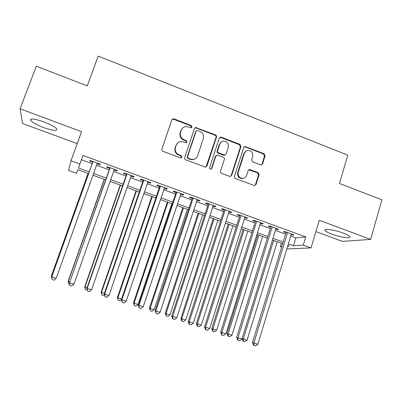 <?xml version="1.0" encoding="UTF-8"?>
<svg xmlns="http://www.w3.org/2000/svg" width="402" height="402" viewBox="0 0 402 402"><rect width="100%" height="100%" fill="white"/><g stroke="black" fill="none" stroke-linecap="round" stroke-linejoin="round"><path stroke-width="0.6" d="M191.995 127.092L191.241 125.535L174.041 118.876L173.056 118.796L171.86 119.856L161.875 149.062C161.634 150.092 161.996 150.84 162.961 151.313L180.362 157.855L180.9 157.926L181.885 157.142L181.126 155.574L178.89 154.73C175.83 153.222 174.679 150.83 175.428 147.554L176.257 145.117C177.006 143.147 178.413 141.976 180.478 141.599L183.212 141.911L186.031 142.831L186.955 142.062L186.206 140.499L183.975 139.65C180.935 138.132 179.784 135.75 180.533 132.494L181.352 130.077C182.056 128.208 183.377 127.062 185.312 126.64L188.267 126.921L191.126 127.841L191.995 127.092M191.468 127.72L190.849 125.901L173.689 119.268L172.026 119.51M181.292 157.815L181.513 157.428L180.759 155.865L178.523 155.021L178.89 154.73M186.402 142.715L186.573 142.388L185.824 140.831L183.598 139.981L183.975 139.65M343.087 233.014C334.434 229.723 323.178 228.2 325.032 230.477C325.781 231.487 328.042 232.698 331.816 234.115C340.152 237.291 351.519 238.939 349.795 236.627C349.087 235.642 346.851 234.441 343.087 233.014M43.743 121.841C34.26 118.615 29.904 118.158 30.663 120.474C32.612 122.635 36.999 125.022 43.813 127.64C53.114 130.821 57.441 131.268 56.793 128.977C54.968 126.886 50.622 124.504 43.743 121.841M260.516 164.865L261.179 164.966L262.561 163.87L265.089 155.881L264.049 153.705L245.014 146.529L243.702 147.614L234.441 176.377C234.22 177.388 234.572 178.121 235.497 178.578L254.556 185.623L256.039 184.503L259.119 174.759L258.074 172.579L249.572 169.488L248.16 170.594L246.612 175.433C245.929 177.272 244.627 178.267 242.713 178.423C239.205 177.915 237.713 175.86 238.23 172.267L244.315 153.343C244.939 151.644 246.124 150.675 247.873 150.428C251.531 150.77 253.124 152.81 252.642 156.544L251.642 159.679L252.687 161.865L260.516 164.865M290.746 236.019L295.862 237.883L305.766 236.924L303.309 245.109L311.022 247.908L286.817 248.954M77.887 169.775L76.611 173.312L68.566 170.418L70.993 160.795L81.566 131.68L20.1 108.776L36.296 66.189L87.264 85.902L98.168 56.089L347.83 155.157L339.459 183.438L381.9 199.854L370.644 239.401L319.273 220.256L311.022 247.908M70.993 160.795L79.872 164.016L78.47 168.011L89.209 171.895M305.766 236.924L82.973 155.428L79.872 164.016M216.487 137.102C216.708 136.097 216.356 135.358 215.427 134.891L195.684 127.509L194.447 128.585L184.689 157.649C184.458 158.669 184.814 159.418 185.769 159.885L205.512 167.152L206.95 166.026L216.487 137.102L216.03 137.434C216.251 136.434 215.899 135.7 214.969 135.233L196.181 127.967L194.709 128.092M221.366 137.188L239.919 144.368L240.969 146.559L231.678 175.337L230.215 176.458L229.582 176.352L221.577 173.347C220.648 172.885 220.291 172.146 220.517 171.131L224.341 159.388C224.567 158.378 224.21 157.644 223.286 157.182L217.226 155.051L215.854 156.157L211.834 168.413L210.819 169.197C209.864 169.081 209.452 168.538 209.593 167.569L219.261 138.172L220.542 137.092L221.366 137.188L220.894 137.524L239.401 144.68L239.919 144.368M315.882 231.622L342.338 241.376L370.644 239.401M20.1 108.776L22.532 123.484L77.219 143.645M97.043 163.785L99.927 164.835L100.299 164.167L89.993 160.403L89.686 161.101L92.681 162.192M114.123 170.016L116.851 171.011L117.339 170.388L107.138 166.664L106.716 167.317L109.681 168.398M131.027 176.182L133.61 177.126L134.213 176.548L124.107 172.86L123.575 173.468L126.509 174.538M147.76 182.292L150.202 183.181L150.916 182.644L140.911 178.996L140.268 179.558L143.172 180.614M164.328 188.337L166.634 189.176L167.448 188.684L157.549 185.066L156.795 185.583L159.669 186.634M180.734 194.322L182.9 195.111L183.825 194.658L174.021 191.081L173.156 191.558L176.006 192.593M196.98 200.246L199.01 200.985L200.035 200.578L190.327 197.035L189.362 197.467L192.181 198.498M213.06 206.115L214.959 206.809L216.085 206.437L206.472 202.93L205.407 203.322L208.201 204.342M228.989 211.924L230.758 212.573L231.984 212.241L222.462 208.769L221.296 209.12L224.065 210.125M244.763 217.678L246.401 218.276L247.727 217.99L238.301 214.547L237.034 214.859L239.773 215.859M260.38 223.376L261.898 223.934L263.315 223.683L253.979 220.271L252.617 220.547L255.33 221.537M275.852 229.024L277.244 229.532L278.757 229.321L269.511 225.944L268.054 226.18L270.742 227.16M82.973 155.428L81.445 159.76L92.153 163.664M96.52 165.252L109.163 169.86M113.605 171.478L126.002 175.996M130.519 177.639L142.675 182.071M147.263 183.744L159.177 188.081M163.84 189.784L175.523 194.04M180.252 195.764L191.709 199.935M196.508 201.683L207.733 205.774M212.598 207.548L223.602 211.558M228.532 213.351L239.321 217.281M244.31 219.1L254.888 222.954M259.938 224.793L270.305 228.572M275.42 230.436L285.576 234.135M291.174 234.612L292.445 235.08L294.048 234.904L284.892 231.557L283.345 231.758L286.003 232.728M281.621 247.084L280.34 246.627L281.787 246.532M281.375 243.24L280.34 246.627M288.35 243.903L293.475 245.758L303.309 245.109M93.591 173.478L106.269 178.061M110.726 179.674L123.153 184.166M127.685 185.804L139.871 190.211M144.474 191.88L156.423 196.201M161.101 197.89L172.815 202.126M177.558 203.839L189.04 207.995M193.854 209.733L205.11 213.804M209.99 215.567L221.025 219.557M225.969 221.346L236.788 225.261M241.793 227.07L252.396 230.904M257.461 232.733L267.853 236.492M272.978 238.346L283.164 242.029M88.586 173.639L77.857 169.765L76.611 173.312M287.671 246.14L289.138 246.044L287.842 245.577M282.651 243.702L272.466 240.024M267.335 238.17L256.938 234.416M251.863 232.587L241.255 228.758M236.25 226.949L225.427 223.04M220.482 221.256L209.437 217.271M204.558 215.507L193.292 211.442M188.478 209.703L176.986 205.553M172.242 203.839L160.519 199.608M155.84 197.92L143.886 193.603M139.278 191.94L127.082 187.538M122.55 185.9L110.113 181.413M105.651 179.8L92.968 175.222M81.445 159.76L78.47 168.011M295.862 237.883L293.475 245.758M99.927 164.835L100.178 164.122M116.851 171.011L117.103 170.302M133.61 177.126L133.856 176.418M150.202 183.181L150.443 182.473M166.634 189.176L166.87 188.473M182.9 195.111L183.136 194.407M199.01 200.985L199.236 200.286M214.959 206.809L215.186 206.11M230.758 212.573L230.979 211.874M246.401 218.276L246.622 217.588M261.898 223.934L262.114 223.241M277.244 229.532L277.455 228.844M292.445 235.08L292.656 234.391M182.458 128.208L181.352 130.077M183.598 139.981C180.568 138.469 179.423 136.092 180.166 132.846L180.98 130.434M177.538 143.057L176.257 145.117M178.523 155.021C175.473 153.519 174.327 151.137 175.076 147.866L175.9 145.439M206.005 167.041L216.03 137.434M197.603 130.529L196.985 130.464L196.106 131.218L187.558 156.715L188.312 158.282L190.664 159.167L193.055 159.499C195.261 159.207 196.764 158.016 197.558 155.931L203.347 138.529C204.07 135.303 202.935 132.936 199.93 131.424L197.603 130.529M196.251 130.926L196.106 131.218M195.357 158.735L192.658 159.775L190.267 159.443L187.925 158.564L187.176 157.001L195.699 131.57M230.567 176.408L231.18 175.568L240.451 146.866L239.401 144.68M216.311 155.448L215.397 156.443L211.382 168.664L211.834 168.413M211.07 169.152L211.382 168.664M228.291 147.268C228.773 143.424 227.115 141.373 223.316 141.112C221.613 141.398 220.452 142.368 219.839 144.017L217.648 150.7C217.422 151.705 217.778 152.443 218.708 152.911L224.753 155.036L226.12 153.936L228.291 147.268M221.256 141.976L219.839 144.017M225.165 154.946L223.537 155.222L218.241 153.202C217.316 152.74 216.959 152.006 217.186 150.996L219.371 144.333M220.894 137.524L219.628 137.559M246.019 151.077L244.315 153.343M243.944 178.202L242.185 178.649C238.687 178.136 237.195 176.091 237.718 172.503L243.788 153.629M254.783 185.608L255.476 184.709L258.551 174.991L257.511 172.815L248.753 169.775M261.416 164.936L261.988 164.132L264.511 156.162L263.471 153.991L245.24 146.941L244.16 146.911M88.058 173.448L51.366 275.983L51.883 276.234M88.118 173.473L51.401 276.073L51.878 278.641L51.366 275.983M92.932 161.478L51.742 276.867L93.003 161.503M56.21 278.33L54.029 280.154L52.245 279.576L51.742 276.867L56.21 278.33L97.299 163.071M52.245 279.576L51.697 276.762M104.224 179.287L68.109 281.465L69.566 282.018M104.394 179.347L68.26 281.591L68.707 284.134L68.109 281.465M69.777 284.48L68.707 284.134M120.238 185.066L84.696 286.892L87.063 287.747M120.515 185.166L84.953 287.053L85.365 289.571L84.696 286.892M87.244 289.932L85.365 289.571M136.097 190.794L101.118 292.264L104.384 293.415M136.479 190.93L101.485 292.465L101.867 294.957L101.118 292.264M104.399 294.777L103.505 295.495L101.867 294.957M151.81 196.467L117.384 297.586L121.53 299.023M152.293 196.638L117.856 297.822L118.203 300.294L117.384 297.586M121.364 299.601L119.831 300.827L118.203 300.294M109.932 167.684L69.546 282.691L110.118 167.755M73.973 284.139L71.782 285.948L70.013 285.37L69.546 282.691L73.973 284.139L114.369 169.307M70.013 285.37L69.38 282.546M126.756 173.825L86.882 288.269L87.174 288.455L127.062 173.94M91.55 289.887L89.35 291.681L87.601 291.108L87.174 288.455L91.55 289.887L131.273 175.473M87.601 291.108L86.882 288.269M143.413 179.91L104.203 293.937L104.615 294.158L143.836 180.061M108.947 295.576L106.741 297.354L105.007 296.792L104.615 294.158L108.947 295.576L148.001 181.583M105.007 296.792L104.203 293.937M159.911 185.93L121.354 299.545L121.876 299.802L160.443 186.126M126.168 301.204L123.952 302.972L122.238 302.41L121.876 299.802L126.168 301.204L164.569 187.628M122.238 302.41L121.354 299.545M167.378 202.085L133.494 302.862L134.072 303.128L138.097 304.445L171.85 203.698M167.961 202.296L134.072 303.128L134.384 305.58L133.494 302.862M138.097 304.445L135.997 306.103L134.384 305.58M176.242 191.895L138.323 305.093L138.966 305.389L176.885 192.126M143.212 306.781L140.986 308.53L139.288 307.977L138.966 305.389L143.212 306.781L180.97 193.618M195.869 131.243L195.769 131.509M139.288 307.977L138.323 305.093M182.799 207.653L149.449 308.083L150.127 308.379L154.117 309.686L187.337 209.291M183.478 207.899L150.127 308.379L150.413 310.811L149.449 308.083M154.117 309.686L152.006 311.334L150.413 310.811M192.412 197.799L155.127 310.59L155.881 310.922L193.166 198.07M160.081 312.299L157.85 314.032L156.172 313.485L155.881 310.922L160.081 312.299L197.206 199.548M156.172 313.485L155.127 310.59M198.08 213.171L165.252 313.253L166.031 313.585L169.981 314.877L202.673 214.829M198.854 213.447L166.031 313.585L166.287 315.997L165.252 313.253M169.981 314.877L167.865 316.51L166.287 315.997M208.427 203.643L171.765 316.032L172.629 316.399L209.281 203.955M176.785 317.761L174.543 319.479L172.885 318.937L172.629 316.399L176.785 317.761L213.291 205.417M172.885 318.937L172.538 318.781L171.765 316.032M213.216 218.633L180.91 318.374L181.784 318.741L185.699 320.022L217.869 220.316M214.085 218.949L181.784 318.741L182.011 321.128L181.659 320.977L180.91 318.374M185.699 320.022L183.573 321.64L182.011 321.128M224.286 209.432L188.231 321.419L189.201 321.821L225.246 209.784M193.322 323.168L191.071 324.871L189.427 324.334L189.201 321.821L193.322 323.168L229.21 211.231M189.427 324.334L189.035 324.168L188.231 321.419M228.215 224.05L196.417 323.449L197.387 323.846L201.266 325.112L232.924 225.748M229.175 224.396L197.387 323.846L197.583 326.213L197.196 326.052L196.417 323.449M201.266 325.112L199.131 326.72L197.583 326.213M239.994 215.165L204.538 326.751L205.613 327.188L241.054 215.552M209.693 328.519L207.437 330.208L205.809 329.68L205.613 327.188L209.693 328.519L244.984 216.99M205.809 329.68L205.377 329.494L204.538 326.751M243.074 229.416L211.779 328.479L212.844 328.901L216.683 330.158L247.843 231.135M244.125 229.793L212.844 328.901L213.01 331.253L212.583 331.077L211.779 328.479M216.683 330.158L214.547 331.75L213.01 331.253M255.546 220.844L220.683 332.032L221.864 332.499L256.707 221.271M225.899 333.821L223.638 335.494L222.025 334.972L221.864 332.499L225.899 333.821L260.596 222.688M222.025 334.972L221.552 334.776L220.683 332.032M257.803 234.733L226.999 333.459L228.155 333.911L231.959 335.157L262.622 236.471M258.938 235.14L228.155 333.911L228.296 336.243L227.833 336.052L226.999 333.459M231.959 335.157L229.813 336.74L228.296 336.243M270.953 226.472L236.667 337.258L237.949 337.76L272.214 226.929M241.949 339.067L239.677 340.73L238.079 340.208L237.949 337.76L241.949 339.067L276.063 228.336M238.079 340.208L237.567 340.002L236.667 337.258M273.621 240.441L243.321 338.876L247.094 340.112L277.269 241.758M242.15 338.419L243.321 338.876L243.436 341.187L242.939 340.986L242.12 338.514M247.094 340.112L244.944 341.68L243.436 341.187M286.214 232.039L252.501 342.434L253.883 342.971L287.566 232.537M257.838 344.268L255.561 345.911L253.979 345.398L253.883 342.971L257.838 344.268L291.385 233.929M253.979 345.398L253.426 345.177L252.501 342.434M190.849 125.901L191.241 125.535M180.759 155.865L181.126 155.574M185.824 140.831L186.206 140.499M180.166 132.846L180.533 132.494M175.076 147.866L175.428 147.554M173.689 119.268L174.041 118.876M206.517 166.287L206.95 166.026M196.181 127.967L196.588 127.605M214.969 135.233L215.427 134.891M187.176 157.001L187.558 156.715M187.925 158.564L188.312 158.282M190.267 159.443L190.664 159.167M240.451 146.866L240.969 146.559M231.18 175.568L231.678 175.337M215.397 156.443L215.854 156.157M217.186 150.996L217.648 150.7M218.241 153.202L218.708 152.911M223.537 155.222L224.014 154.936M237.718 172.503L238.23 172.267M249.682 169.84L250.225 169.594M257.511 172.815L258.074 172.579M258.551 174.991L259.119 174.759M255.476 184.709L256.039 184.503M245.24 146.941L245.773 146.635M263.471 153.991L264.049 153.705M264.511 156.162L265.089 155.881M261.988 164.132L262.561 163.87M325.032 230.477L325.283 229.632M30.663 120.474L31.19 119.072M172.709 119.188L173.056 118.796M195.282 127.876L195.684 127.509M192.658 159.775L193.055 159.499M224.276 155.328L224.753 155.036M220.07 137.429L220.542 137.092M242.185 178.649L242.713 178.423M249.029 169.734L249.572 169.488M244.486 146.841L245.014 146.529"/></g></svg>
